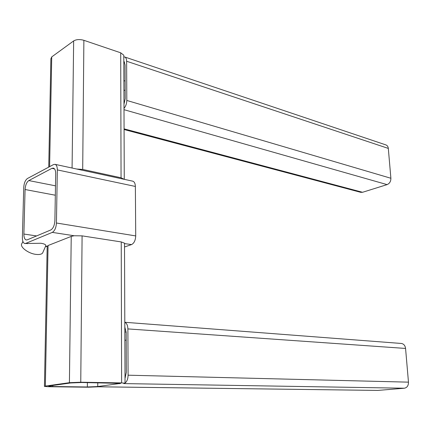 <?xml version="1.0" encoding="UTF-8"?>
<svg xmlns="http://www.w3.org/2000/svg" width="430" height="430" viewBox="0 0 430 430"><rect width="100%" height="100%" fill="white"/><g stroke="black" fill="none" stroke-linecap="round" stroke-linejoin="round"><path stroke-width="0.64" d="M43.091 251.926L42.575 253.093C41.436 254.34 39.254 254.77 36.023 254.393C27.998 253.539 18.974 246.374 22.037 243.364L22.876 241.397M45.542 246.352L45.886 245.578C45.714 244.509 44.048 243.74 40.893 243.262L24.929 243.525M22.376 237.575C22.381 240.983 23.166 242.961 24.73 243.498L25.762 243.38L52.293 232.388C54.728 230.921 56.104 227.792 56.432 223.003L57.335 169.909C57.308 166.754 56.545 164.9 55.045 164.335L53.53 164.566L27.461 178.498C25.305 180.073 24.069 183.046 23.747 187.426L22.376 237.575M124.506 243.59L131.537 244.579L124.517 246.987M124.506 243.498L124.506 243.165L121.233 241.929L82.092 235.866L74.164 235.753L71.23 236.409L48.069 245.525L47.117 246.379L45.704 246.18M23.881 234.049C23.886 237.446 24.666 239.419 26.235 239.956L27.289 239.832L50.767 229.98C53.18 228.507 54.551 225.384 54.884 220.617L55.701 173.715C55.674 170.543 54.911 168.684 53.406 168.125L51.917 168.345L28.815 180.573C26.644 182.143 25.402 185.126 25.074 189.523L23.881 234.049L36.582 235.936M131.537 244.579C134.095 243.262 135.493 240.375 135.724 235.925L135.369 186.448C135.262 183.502 134.397 181.745 132.779 181.175L132.601 181.137M34.814 236.677L31.863 237.903M401.179 343.452L401.518 343.479C403.808 343.957 405.157 345.613 405.565 348.44L408.473 382.152C408.489 385.619 407.124 387.64 404.383 388.215L123.754 383.587L125.033 383.194L121.626 382.92L80.759 382.222L69.413 382.689L45.343 386.086L44.43 386.419L48.466 386.71L88.344 387.21L98.69 386.78L377.825 390.424L98.583 386.796M404.383 388.215L377.825 390.424M49.686 385.904L48.751 386.242L52.75 386.532L87.349 386.973L97.755 386.543L120.69 383.377L81.877 382.501L70.59 382.974L49.686 385.904M124.802 322.339C126.716 323.156 127.742 325.349 127.882 328.912L128.097 375.191C127.989 378.911 126.968 381.539 125.033 383.082M124.824 327.139L126.162 332.32L126.329 372.321L125.012 378.12M123.802 55.986L123.797 55.201L120.712 52.809L83.877 40.307C79.77 39.168 76.363 39.372 73.654 40.925L51.729 56.91L50.874 58.797L48.741 167.125M124.216 179.321L121.056 177.778L82.7 169.436L76.642 169.017M123.996 108.398C125.775 106.296 126.716 103.646 126.812 100.453L126.63 61.248C126.57 58.931 125.942 57.507 124.732 56.986L123.802 56.9M123.98 104.194L125.194 98.739L125.049 64.839L123.819 60.974M124.076 129.527L360.722 192.328L362.538 192.285L387.091 184.615C389.623 183.508 390.892 181.39 390.886 178.262L388.312 148.415C388.107 146.641 387.328 145.48 385.984 144.942L385.898 144.91M25.762 243.38L27.687 243.649M52.293 232.388L74.164 235.753M56.432 223.003L135.724 235.925M57.335 169.909L135.369 186.448M51.917 168.345L54.524 168.899M28.815 180.573L55.491 185.83M25.074 189.523L55.325 195.22M45.343 386.086L48.069 245.525M121.626 382.92L121.233 241.929M80.759 382.222L82.092 235.866M69.413 382.689L71.23 236.409M52.75 386.532L52.772 385.473M87.349 386.973L87.381 382.598M97.755 386.543L97.771 382.77M119.438 383.764L119.432 383.184M405.565 348.44L127.882 328.912M408.473 382.152L128.097 375.191M125.393 377.32L125.012 377.309M126.194 340.238L124.872 340.162M126.162 332.094L124.84 332.008M51.729 56.91L49.6 166.668M73.654 40.925L72.079 168.028M83.877 40.307L82.7 169.436M120.712 52.809L121.056 177.778M388.312 148.415L126.63 61.248M390.886 178.262L126.812 100.453M387.091 184.615L124.001 109.682M362.538 192.285L124.076 128.844M125.119 81.028L123.894 80.646M125.157 90.472L123.926 90.101M124.566 62.087L123.824 61.839M45.521 246.411L47.176 246.643M55.045 164.335L132.779 181.175M44.435 386.285L47.182 246.567M125.033 383.194L124.506 243.165M401.518 343.479L124.802 322.28M123.797 55.201L124.265 179.331M385.984 144.942L124.732 56.986M42.575 253.093L45.886 245.578"/></g></svg>
